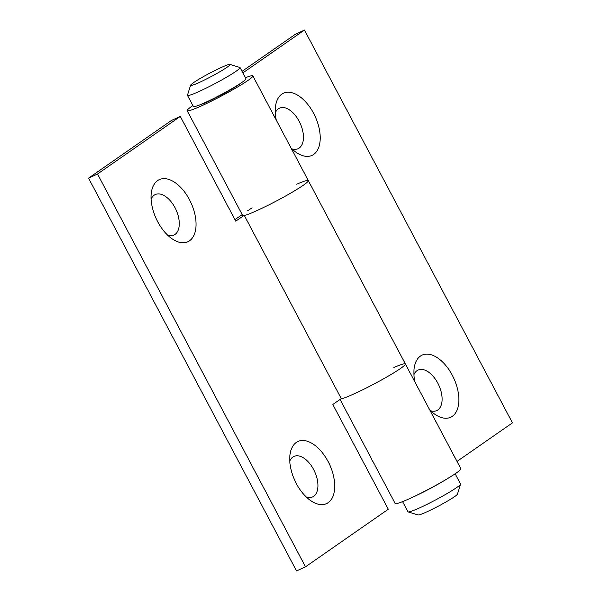 <?xml version="1.0" encoding="UTF-8"?>
<svg xmlns="http://www.w3.org/2000/svg" width="601" height="601" viewBox="0 0 601 601"><rect width="100%" height="100%" fill="white"/><g stroke="black" fill="none" stroke-linecap="round" stroke-linejoin="round"><path stroke-width="0.9" d="M291.853 148.823A22.297 12.471 65.3 0 0 300.102 123.22A22.297 12.471 65.3 0 0 275.296 112.83M430.511 410.701A22.297 12.471 65.3 0 0 438.76 385.098A22.297 12.471 65.3 0 0 413.954 374.708M245.441 77.739A37.164 3.058 152.1 0 1 252.863 75.884A37.164 3.058 152.1 0 1 221.453 95.98A37.164 3.058 152.1 0 1 187.174 110.667A37.164 3.058 152.1 0 1 192.027 106.152L192.883 105.558M242.053 71.346L295.497 34.174L304.452 30.05L242.872 72.894M187.174 110.667L242.639 215.413A37.164 3.058 -27.9 0 0 276.918 200.726A37.164 3.058 -27.9 0 0 308.328 180.631A37.164 3.058 152.1 0 1 281.493 198.27A37.164 3.058 152.1 0 1 244.322 215.489L341.376 398.801A37.164 3.058 -27.9 0 0 378.555 381.582A37.164 3.058 -27.9 0 0 405.39 363.951A37.164 3.058 152.1 0 1 377.691 382.056A37.164 3.058 152.1 0 1 340.865 398.891M199.547 104.965A25.272 2.081 -27.9 0 0 220.995 95.116A25.272 2.081 -27.9 0 0 241.196 82.915M393.828 367.534A37.164 3.058 152.1 0 1 405.39 363.951L460.854 468.697A37.164 3.058 152.1 0 1 429.437 488.793A37.164 3.058 152.1 0 1 395.157 503.48L340.076 399.44M457.008 461.433L512.443 422.864L304.452 30.05M276.272 120.087A34.189 19.119 -114.7 0 1 275.461 106.768A34.189 19.119 -114.7 0 1 290.591 92.441A34.189 19.119 -114.7 0 1 313.594 113.273A34.189 19.119 -114.7 0 1 318.297 148.492A34.189 19.119 -114.7 0 1 296.563 152.631A34.189 19.119 -114.7 0 1 291.094 148.079M414.93 381.966A34.189 19.119 -114.7 0 1 414.119 368.646A34.189 19.119 -114.7 0 1 429.249 354.32A34.189 19.119 -114.7 0 1 452.252 375.152A34.189 19.119 -114.7 0 1 456.948 410.37A34.189 19.119 -114.7 0 1 435.222 414.51A34.189 19.119 -114.7 0 1 429.753 409.957M247.492 210.906A37.164 3.058 152.1 0 1 252.097 207.871M296.766 184.214A37.164 3.058 152.1 0 1 308.328 180.631L252.863 75.884M306.352 497.08A22.297 12.471 65.3 0 0 317.343 490.521A22.297 12.471 65.3 0 0 313.617 469.494A22.297 12.471 65.3 0 0 289.787 461.08M167.694 235.201A22.297 12.471 65.3 0 0 178.685 228.643A22.297 12.471 65.3 0 0 174.959 207.615A22.297 12.471 65.3 0 0 151.129 199.201M243.803 215.579L235.757 221.176L180.292 116.429L171.338 120.546L88.557 178.136L296.548 570.95L305.503 566.826L388.276 509.242L332.819 404.496L341.278 398.606M242.195 214.587L234.938 219.635M88.557 178.136L97.52 174.012L305.503 566.826M296.361 483.602A34.189 19.119 -114.7 0 1 289.96 455.025A34.189 19.119 -114.7 0 1 305.09 440.698A34.189 19.119 -114.7 0 1 328.093 461.53A34.189 19.119 -114.7 0 1 332.789 496.749A34.189 19.119 -114.7 0 1 311.063 500.888A34.189 19.119 -114.7 0 1 296.361 483.602M157.702 221.724A34.189 19.119 -114.7 0 1 151.302 193.146A34.189 19.119 -114.7 0 1 166.432 178.82A34.189 19.119 -114.7 0 1 189.435 199.652A34.189 19.119 -114.7 0 1 194.131 234.871A34.189 19.119 -114.7 0 1 172.404 239.01A34.189 19.119 -114.7 0 1 157.702 221.724M97.52 174.012L180.292 116.429M412.744 497.17A29.734 2.449 -27.9 0 0 445.747 479.688M402.587 501.625L407.966 511.789A29.734 2.449 -27.9 0 0 408.154 511.917L418.146 514.952A22.297 1.833 -27.9 0 0 438.572 506.042A22.297 1.833 -27.9 0 0 457.421 494.157L460.524 484.188A29.734 2.449 -27.9 0 0 460.524 483.963L455.145 473.798M408.154 511.917A29.734 2.449 -27.9 0 0 435.394 500.04A29.734 2.449 -27.9 0 0 460.524 484.188M190.6 85.207L187.497 95.176A29.734 2.449 -27.9 0 0 187.504 95.401L193.394 106.535A29.734 2.449 -27.9 0 0 220.822 94.785A29.734 2.449 -27.9 0 0 245.952 78.708L240.054 67.575A29.734 2.449 -27.9 0 0 239.874 67.447L229.882 64.412A22.297 1.833 -27.9 0 0 214.482 70.723A22.297 1.833 -27.9 0 0 193.522 82.668A22.297 1.833 -27.9 0 0 190.6 85.207A22.297 1.833 -27.9 0 0 211.176 76.567A22.297 1.833 -27.9 0 0 229.882 64.412M187.504 95.401A29.734 2.449 -27.9 0 0 214.925 83.652A29.734 2.449 -27.9 0 0 240.054 67.575M308.328 180.631L405.39 363.951"/></g></svg>
